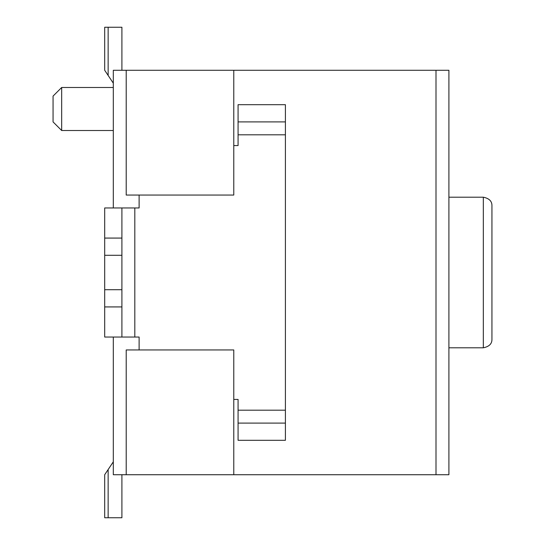 <?xml version="1.0" encoding="UTF-8"?>
<svg xmlns="http://www.w3.org/2000/svg" width="545" height="545" viewBox="0 0 545 545"><rect width="100%" height="100%" fill="white"/><g stroke="black" fill="none" stroke-linecap="round" stroke-linejoin="round"><path stroke-width="0.82" d="M448.91 197.201L483.326 197.201C489.199 198.387 492.074 201.255 491.937 205.812L491.937 339.188C492.074 343.745 489.199 346.613 483.326 347.799L448.91 347.799M233.778 70.278L126.208 70.278L126.208 195.055L233.778 195.055L233.778 70.278L436 70.278L436 474.722L113.305 474.722L113.305 337.042M113.305 207.958L113.305 70.278L126.208 70.278M61.674 87.486L61.674 130.514L53.063 121.91L53.063 96.09L61.674 87.486L113.305 87.486M436 70.278L448.91 70.278L448.91 474.722L436 474.722M121.91 474.722L121.91 517.75L104.695 517.75L104.695 474.722L113.305 461.813M108.142 27.25L108.142 75.442L104.695 70.278L104.695 27.25L121.91 27.25L121.91 70.278M113.305 83.187L108.142 75.442M108.142 517.75L108.142 469.558M126.208 474.722L126.208 349.945L233.778 349.945L233.778 474.722M233.778 145.57L238.076 145.57L238.076 134.813L285.41 134.813L285.41 410.187L238.076 410.187L238.076 440.306L285.41 440.306L285.41 423.09L238.076 423.09M285.41 410.187L285.41 423.09M238.076 410.187L238.076 399.431L233.778 399.431M121.91 207.958L121.91 238.076L104.695 238.076L104.695 207.958L139.118 207.958L139.118 195.055M139.118 349.945L139.118 337.042L104.695 337.042L104.695 238.076M238.076 121.91L238.076 104.695L285.41 104.695L285.41 121.91L238.076 121.91L238.076 134.813M285.41 134.813L285.41 121.91M121.91 238.076L121.91 255.292L104.695 255.292M121.91 337.042L121.91 255.292M121.91 289.708L104.695 289.708M121.91 306.924L104.695 306.924M483.326 347.799L483.326 197.201M134.813 337.042L134.813 207.958M113.305 130.514L61.674 130.514"/></g></svg>
